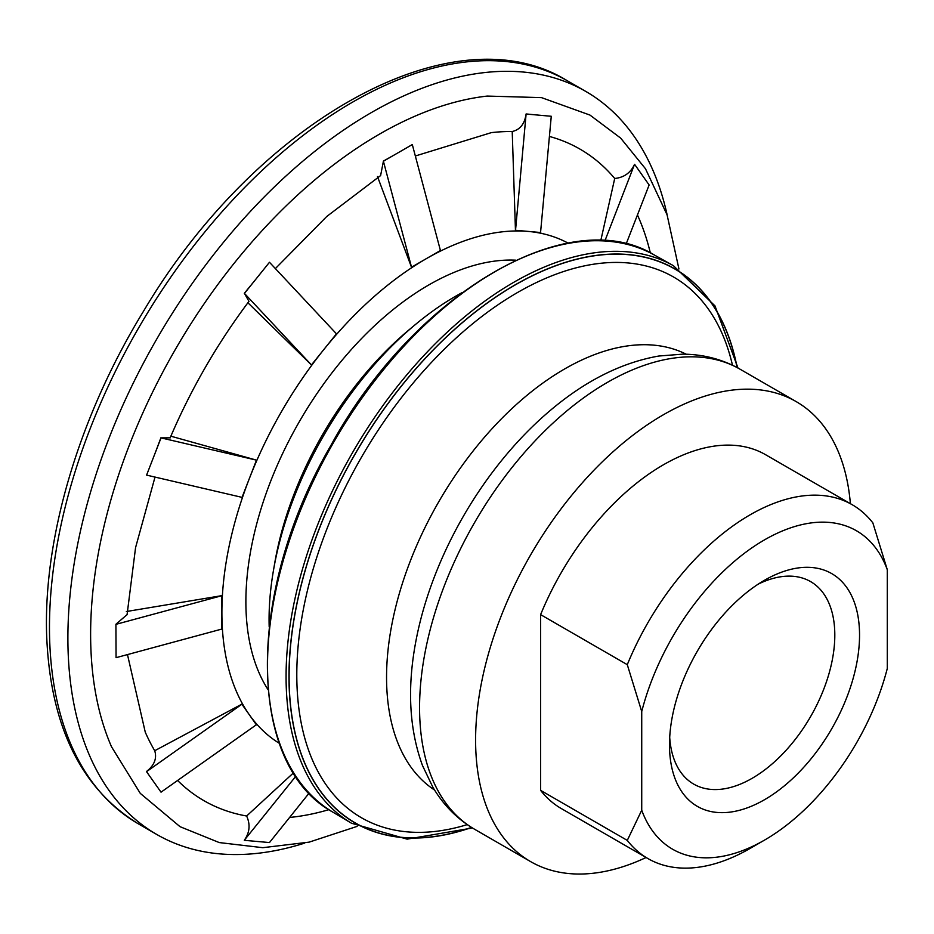 <?xml version="1.0" encoding="UTF-8"?>
<svg xmlns="http://www.w3.org/2000/svg" width="934" height="934" viewBox="0 0 934 934"><rect width="100%" height="100%" fill="white"/><g stroke="black" fill="none" stroke-linecap="round" stroke-linejoin="round"><path stroke-width="1.4" d="M764.514 840.11A183.858 106.149 -60 0 0 887.3 668.44L887.3 569.752A183.858 106.149 -60 0 0 764.514 539.864A183.858 106.149 -60 0 0 641.728 711.533L641.728 810.21A183.858 106.149 -60 0 0 764.514 840.11L750.072 848.446A204.289 117.941 -60 0 1 647.927 858.568A204.289 117.941 -60 0 1 627.286 840.402L641.728 810.21M764.514 799.714A134.391 77.592 -60 0 1 669.491 744.853A134.391 77.592 -60 0 1 764.514 580.259A134.391 77.592 -60 0 1 859.549 635.12A134.391 77.592 -60 0 1 764.514 799.714M641.728 711.533L627.286 664.669A204.289 117.941 -60 0 1 852.217 504.722A204.289 117.941 -60 0 1 872.858 522.888L887.3 569.752M627.286 664.669L540.611 614.63A204.289 117.941 -60 0 1 765.541 454.683L852.217 504.722M627.286 840.402L540.611 790.362A204.289 117.941 -60 0 0 561.252 808.529L647.927 858.568M646.106 857.505A265.571 153.328 -60 0 1 530.605 861.603A265.571 153.328 -60 0 1 530.605 554.936A265.571 153.328 -60 0 1 796.188 401.608A265.571 153.328 -60 0 1 850.384 503.671M540.611 614.63L540.611 790.362M269.179 626.667A263.89 152.359 -60 0 1 273.44 570.522A263.89 152.359 -60 0 1 415.513 324.437A263.89 152.359 -60 0 1 462.015 292.669M279.359 743.336A288.828 166.754 -60 0 1 281.706 411.24A288.828 166.754 -60 0 1 568.141 243.144M126.977 614.724L115.921 624.227L116.061 657.676L222.397 628.909A288.839 166.754 -60 0 1 222.397 595.553L126.359 611.536M154.717 750.726C157.099 758.408 154.343 765.343 146.451 771.542L161.033 792.172L256.908 724.375A288.839 166.754 -60 0 1 242.466 703.827L154.717 750.726A376.145 217.167 -60 0 1 145.26 732.151L127.479 654.606M293.51 772.838L246.634 816.012A376.145 217.167 -60 0 1 177.612 780.485M328.885 809.65A376.145 217.167 -60 0 1 289.61 817.448M637.443 214.972A376.145 217.167 -60 0 1 650.333 252.88M549.437 136.457A376.145 217.167 -60 0 1 614.712 178.476L600.76 240.657M415.35 155.99L491.401 132.616A376.145 217.167 -60 0 1 512.217 131.507L515.475 230.955A288.839 166.754 -60 0 1 540.494 233.196L551.27 116.271L541.335 115.384L551.27 116.271M377.488 176.549L411.672 267.708A288.839 166.754 -60 0 1 440.568 251.036L412.303 144.56L400.826 151.191L412.303 144.56M247.895 302.756L311.746 365.264A288.839 166.754 -60 0 1 336.765 334.138L269.471 262.279L259.524 274.643L269.471 262.279M170.852 436.19L256.908 460.24L161.033 437.883L170.023 437.824M146.591 475.114L152.324 460.322L146.591 475.114L242.466 497.472A288.839 166.754 -60 0 1 256.908 460.24M116.061 624.309L222.397 595.553M115.921 624.227L116.061 657.676M221.872 595.857L221.872 629.212M146.591 771.624L242.466 703.827M146.451 771.542L161.033 792.172M242.011 704.376L256.465 724.924M604.905 240.855L634.536 164.349C630.602 172.848 623.994 177.553 614.712 178.476M634.676 164.431L649.13 184.979L626.119 244.043M643.386 176.818L640.42 172.592M246.634 816.012C250.487 824.535 249.705 832.614 244.311 840.25L295.751 776.329M244.451 840.331L269.471 842.561L309.119 793.106M254.387 841.219L259.524 841.674M515.475 230.955L526.111 113.948C524.674 123.895 520.04 129.744 512.217 131.507M526.251 114.03L536.186 114.917L526.111 113.948M515.731 230.289L540.751 232.531M536.186 114.917L541.335 115.384L536.186 114.917M411.672 267.708L383.407 161.243L380.605 175.545M383.407 161.243L394.884 154.612L383.267 161.162M411.672 267.112L440.568 250.429M394.884 154.612L400.826 151.191L394.884 154.612M311.746 365.264L244.451 293.404L248.888 301.227M244.451 293.404L254.387 281.041L244.311 293.323M311.489 364.89L336.509 333.765M254.387 281.041L259.524 274.643L254.387 281.041M160.893 437.801L155.301 452.675L161.033 437.883M242.011 497.425L256.465 460.193M152.324 460.322L155.301 452.675L152.324 460.322M678.936 268.98L667.086 214.855L645.487 168.762L620.643 138.092L589.973 115.08L541.522 97.626L487.256 96.074A408.321 235.742 120 0 0 379.344 134.216A408.321 235.742 120 0 0 111.543 746.826L140.275 793.363L180.04 826.683L219.257 842.573L262.793 847.687L309.166 842.129L357.127 826.38M304.706 843.098A429.01 247.685 -60 0 1 156.749 834.459A429.01 247.685 -60 0 1 156.737 339.089A429.01 247.685 -60 0 1 585.746 91.404A429.01 247.685 -60 0 1 667.215 215.217M758.116 584.194A116.902 67.493 -60 0 1 810.595 581.602A116.902 67.493 -60 0 1 828.516 675.282A116.902 67.493 -60 0 1 752.15 778.302A116.902 67.493 -60 0 1 693.693 784.093A116.902 67.493 -60 0 1 669.701 737.335M474.577 829.252A265.571 153.328 -60 0 1 474.577 522.585A265.571 153.328 -60 0 1 740.148 369.257C722.718 359.345 703.606 354.313 682.801 354.149L658.879 356.017C620.585 362.742 583.365 381.761 547.207 413.085A254.433 146.895 -60 0 0 416.062 640.245C407.014 687.214 409.139 728.964 422.472 765.483L432.827 787.14C443.358 805.073 457.275 819.106 474.577 829.252L530.605 861.603M434.614 790.082A251.783 145.365 -60 0 1 438.7 501.873A251.783 145.365 -60 0 1 686.256 354.231M467.245 824.617A312.178 180.239 -60 0 1 297.444 654.956A312.178 180.239 -60 0 1 500.647 303.013A312.178 180.239 -60 0 1 732.478 365.229M471.483 827.396A319.743 184.605 -60 0 1 289.563 659.381A319.743 184.605 -60 0 1 500.531 293.965A319.743 184.605 -60 0 1 736.996 367.506M471.612 827.477A319.883 184.687 -60 0 1 289.458 659.486A319.883 184.687 -60 0 1 500.566 293.825A319.883 184.687 -60 0 1 737.124 367.576M332.843 812.125C246.319 765.308 245.607 591.887 330.566 446.02C413.202 294.222 568.678 202.083 654.454 255.075A321.623 185.691 -60 0 0 334.115 441.502A321.623 185.691 -60 0 0 332.843 812.125L351.464 823.228A321.926 185.866 -60 0 1 352.748 452.254A321.926 185.866 -60 0 1 673.379 265.653L714.989 305.897L738 368.054M273.44 570.522L274.736 563.015A250.627 144.7 -60 0 1 409.664 329.305L415.513 324.437M267.988 689.584A258.601 149.312 -60 0 1 299.44 421.479A258.601 149.312 -60 0 1 515.907 260.189M156.749 834.459L138.325 823.823A429.01 247.685 -60 0 1 138.314 328.453A429.01 247.685 -60 0 1 567.323 80.768L585.746 91.404M796.188 401.608L740.148 369.257M351.464 823.228L407.119 839.141L472.452 827.991M654.454 255.075L673.379 265.653M127.059 614.794L135.57 547.616L155.009 477.087M170.116 437.941C190.921 389.198 217.225 343.63 249.039 301.238M275.378 268.583L326.748 216.49L380.663 175.534M138.325 823.823C80.989 788.518 50.459 726.092 46.7 636.556C42.941 537.856 79.192 416.331 143.159 311.828C255.846 121.151 453.072 9.865 567.323 80.768"/></g></svg>
